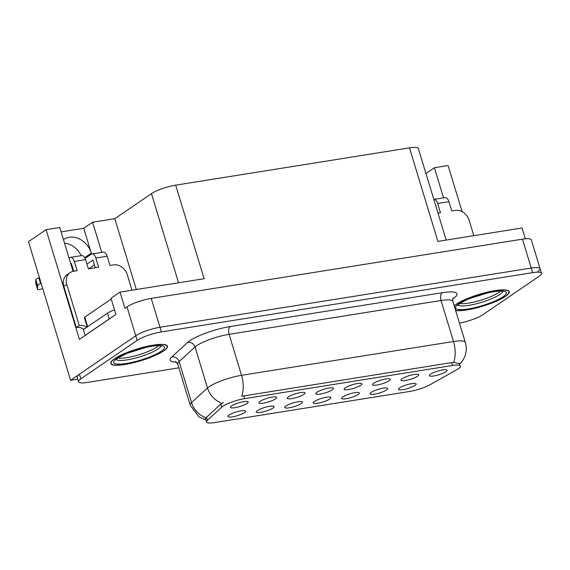 <?xml version="1.0" encoding="UTF-8"?>
<svg xmlns="http://www.w3.org/2000/svg" width="570" height="570" viewBox="0 0 570 570"><rect width="100%" height="100%" fill="white"/><g stroke="black" fill="none" stroke-linecap="round" stroke-linejoin="round"><path stroke-width="0.85" d="M231.648 405.904A9.255 1.924 163.1 0 0 230.487 407.108A9.255 1.924 163.1 0 0 236.771 407.336A9.255 1.924 163.1 0 0 247.031 403.446A9.255 1.924 163.1 0 0 248.05 401.772A9.255 1.924 163.1 0 0 240.796 402.27A9.255 1.924 163.1 0 0 231.648 405.904M285.94 406.004A9.255 1.924 163.1 0 0 284.779 407.215A9.255 1.924 163.1 0 0 291.07 407.443A9.255 1.924 163.1 0 0 301.331 403.553A9.255 1.924 163.1 0 0 302.349 401.871A9.255 1.924 163.1 0 0 295.096 402.377A9.255 1.924 163.1 0 0 285.94 406.004M257.526 410.535A9.255 1.924 163.1 0 0 256.365 411.747A9.255 1.924 163.1 0 0 262.656 411.975A9.255 1.924 163.1 0 0 272.909 408.084A9.255 1.924 163.1 0 0 273.928 406.41A9.255 1.924 163.1 0 0 266.682 406.909A9.255 1.924 163.1 0 0 257.526 410.535M371.184 392.402A9.255 1.924 163.1 0 0 370.023 393.614A9.255 1.924 163.1 0 0 376.314 393.841A9.255 1.924 163.1 0 0 386.574 389.951A9.255 1.924 163.1 0 0 387.593 388.277A9.255 1.924 163.1 0 0 380.34 388.776A9.255 1.924 163.1 0 0 371.184 392.402M345.306 387.771A9.255 1.924 163.1 0 0 344.145 388.975A9.255 1.924 163.1 0 0 350.436 389.203A9.255 1.924 163.1 0 0 360.696 385.313A9.255 1.924 163.1 0 0 361.715 383.639A9.255 1.924 163.1 0 0 354.462 384.137A9.255 1.924 163.1 0 0 345.306 387.771M402.135 378.701A9.255 1.924 163.1 0 0 400.974 379.905A9.255 1.924 163.1 0 0 407.265 380.14A9.255 1.924 163.1 0 0 417.525 376.25A9.255 1.924 163.1 0 0 418.544 374.568A9.255 1.924 163.1 0 0 411.291 375.074A9.255 1.924 163.1 0 0 402.135 378.701M229.112 415.074A9.255 1.924 163.1 0 0 227.95 416.278A9.255 1.924 163.1 0 0 234.242 416.506A9.255 1.924 163.1 0 0 244.494 412.616A9.255 1.924 163.1 0 0 245.513 410.942A9.255 1.924 163.1 0 0 238.26 411.44A9.255 1.924 163.1 0 0 229.112 415.074M316.892 392.303A9.255 1.924 163.1 0 0 315.73 393.507A9.255 1.924 163.1 0 0 322.022 393.735A9.255 1.924 163.1 0 0 332.274 389.844A9.255 1.924 163.1 0 0 333.293 388.17A9.255 1.924 163.1 0 0 326.047 388.669A9.255 1.924 163.1 0 0 316.892 392.303M260.062 401.366A9.255 1.924 163.1 0 0 258.901 402.577A9.255 1.924 163.1 0 0 265.185 402.805A9.255 1.924 163.1 0 0 275.445 398.915A9.255 1.924 163.1 0 0 276.464 397.24A9.255 1.924 163.1 0 0 269.211 397.739A9.255 1.924 163.1 0 0 260.062 401.366M288.477 396.834A9.255 1.924 163.1 0 0 287.316 398.038A9.255 1.924 163.1 0 0 293.607 398.273A9.255 1.924 163.1 0 0 303.86 394.383A9.255 1.924 163.1 0 0 304.879 392.702A9.255 1.924 163.1 0 0 297.626 393.207A9.255 1.924 163.1 0 0 288.477 396.834M342.769 396.941A9.255 1.924 163.1 0 0 341.608 398.145A9.255 1.924 163.1 0 0 347.899 398.373A9.255 1.924 163.1 0 0 358.16 394.483A9.255 1.924 163.1 0 0 359.178 392.808A9.255 1.924 163.1 0 0 351.925 393.307A9.255 1.924 163.1 0 0 342.769 396.941M314.355 401.472A9.255 1.924 163.1 0 0 313.194 402.676A9.255 1.924 163.1 0 0 319.485 402.912A9.255 1.924 163.1 0 0 329.745 399.014A9.255 1.924 163.1 0 0 330.764 397.34A9.255 1.924 163.1 0 0 323.511 397.839A9.255 1.924 163.1 0 0 314.355 401.472M430.549 374.169A9.255 1.924 163.1 0 0 429.388 375.374A9.255 1.924 163.1 0 0 435.68 375.601A9.255 1.924 163.1 0 0 445.94 371.711A9.255 1.924 163.1 0 0 446.958 370.037A9.255 1.924 163.1 0 0 439.705 370.536A9.255 1.924 163.1 0 0 430.549 374.169M373.721 383.232A9.255 1.924 163.1 0 0 372.559 384.444A9.255 1.924 163.1 0 0 378.851 384.672A9.255 1.924 163.1 0 0 389.111 380.781A9.255 1.924 163.1 0 0 390.129 379.107A9.255 1.924 163.1 0 0 382.876 379.606A9.255 1.924 163.1 0 0 373.721 383.232M399.599 387.871A9.255 1.924 163.1 0 0 398.437 389.082A9.255 1.924 163.1 0 0 404.728 389.31A9.255 1.924 163.1 0 0 414.989 385.42A9.255 1.924 163.1 0 0 416.007 383.738A9.255 1.924 163.1 0 0 408.754 384.244A9.255 1.924 163.1 0 0 399.599 387.871M222.92 406.275A16.658 3.463 163.1 0 0 221.751 407.187L207.444 420.268A16.658 3.463 163.1 0 0 206.525 421.992A16.658 3.463 163.1 0 0 214.505 422.591L409.68 391.447A16.658 3.463 163.1 0 0 429.894 384.779L456.855 369.674A16.658 3.463 163.1 0 0 460.539 366.061A16.658 3.463 163.1 0 0 452.559 365.47L244.73 398.63A16.658 3.463 163.1 0 0 222.92 406.275M64.51 243.112A19.743 16.103 -124.3 0 1 81.225 255.659M63.455 239.628A19.743 16.103 -124.3 0 1 63.74 239.429A19.743 16.103 -124.3 0 1 91.293 253.116L83.747 228.285L92.589 222.243L114.798 218.702L151.463 193.65A18.511 3.848 -16.9 0 1 175.695 185.15L409.481 147.858A18.511 3.848 -16.9 0 1 418.351 148.513L446.175 240.091M537.774 271.626A18.511 3.848 163.1 0 0 540.096 268.698A18.511 3.848 163.1 0 0 531.226 268.043L159.985 327.266A18.511 3.848 163.1 0 0 135.753 335.766L70.609 380.261L77.727 379.128M175.695 185.15L204.124 278.709L120.006 292.125L110.986 298.288L115.895 314.462L79.408 339.385L46.07 229.66L59.764 227.48L72.568 269.639A19.743 16.103 55.7 0 0 73.167 271.341M409.481 147.858L437.903 241.409L522.02 227.993L525.305 238.802M459.434 323.069A18.511 3.848 163.1 0 0 482.876 314.704L539.177 276.243A18.511 3.848 163.1 0 0 541.5 273.322L531.326 239.82A18.511 3.848 163.1 0 0 522.455 239.165L151.207 298.395A18.511 3.848 163.1 0 0 126.982 306.888L124.915 308.299L120.006 292.125M70.609 380.261L28.5 241.666L46.07 229.66M443.553 197.854L434.39 167.708L448.084 165.528L462.092 211.627M114.798 218.702L136.315 289.524M101.745 252.382L92.589 222.243M425.94 173.487L434.39 167.708M61.104 231.897L83.747 228.285M114.492 358.737A29.619 6.156 163.1 0 0 110.772 363.418A29.619 6.156 163.1 0 0 132.66 362.933A29.619 6.156 163.1 0 0 163.733 350.885A29.619 6.156 163.1 0 0 167.452 346.197A29.619 6.156 163.1 0 0 145.564 346.688A29.619 6.156 163.1 0 0 114.492 358.737M455.622 310.522A29.619 6.156 163.1 0 0 480.211 306.902A29.619 6.156 163.1 0 0 505.54 296.35A29.619 6.156 163.1 0 0 509.259 291.669A29.619 6.156 163.1 0 0 487.371 292.154A29.619 6.156 163.1 0 0 456.299 304.209A29.619 6.156 163.1 0 0 454.205 305.841M205.912 419.969L199.058 416.976L190.202 405.128A24.681 5.13 -16.9 0 1 191.57 402.577L207.501 387.999A24.681 5.13 -16.9 0 1 209.24 386.645A24.681 5.13 -16.9 0 1 241.545 375.317A21.596 11.656 80.9 0 1 241.744 396.243L451.682 362.591L453.677 362.427L459.812 363.681M453.677 362.427A21.596 11.656 -99.1 0 0 453.485 341.508L241.545 375.317L229.09 334.319A24.681 5.13 163.1 0 0 196.785 345.648A24.681 5.13 163.1 0 0 195.047 346.995L179.108 361.572L191.57 402.577A21.596 19.373 47.5 0 0 205.941 417.824L220.797 404.037L223.412 402.669M540.096 268.698A18.511 3.848 163.1 0 0 531.226 268.043L159.985 327.266A18.511 3.848 163.1 0 0 135.753 335.766L79.451 374.226A18.511 3.848 163.1 0 0 77.128 377.148L78.532 381.772A18.511 3.848 163.1 0 0 87.402 382.427L178.873 367.835M541.5 273.322A18.511 3.848 163.1 0 0 532.629 272.66L161.388 331.89A18.511 3.848 163.1 0 0 137.156 340.383L80.855 378.843A18.511 3.848 163.1 0 0 78.532 381.772M85.607 259.663A6.17 3.334 -99.1 0 0 81.688 255.588L70.402 257.384A6.17 3.334 80.9 0 1 74.321 261.466L85.607 259.663L88.414 268.905L98.674 267.266L95.867 258.025L107.153 256.229L109.96 265.47L113.551 264.893A12.341 10.068 -124.3 0 1 127.317 274.804L131.998 290.216M72.305 268.755L72.86 268.37M83.911 329.253A12.341 10.068 55.7 0 0 76.302 327.479L79.251 325.463L66.79 284.466A12.341 10.068 -124.3 0 1 70.089 272.638A12.341 10.068 -124.3 0 1 73.544 271.277L77.128 270.707L74.321 261.466M110.466 318.167A12.341 2.565 163.1 0 0 109.29 318.894L85.115 335.402A12.341 2.565 -16.9 0 1 85.279 335.374M114.499 309.866A12.341 2.565 163.1 0 0 107.53 313.115L83.362 329.631L85.115 335.402M79.251 325.463A12.341 10.068 -124.3 0 1 86.861 327.237M76.302 327.479L63.847 286.475A12.341 10.068 -124.3 0 1 67.139 274.647L70.089 272.638M73.737 271.249L71.378 263.475L70.815 263.86M95.276 267.807L92.917 260.041L86.961 264.11M88.649 268.869L94.406 264.936M107.153 256.229A6.17 3.334 -99.1 0 0 103.234 252.147L91.948 253.949A6.17 3.334 80.9 0 1 95.867 258.025M85.13 258.388L91.164 254.27A6.17 3.334 80.9 0 1 91.948 253.949M69.063 258.089L69.618 257.704A6.17 3.334 80.9 0 1 70.402 257.384M42.75 288.577A3.94 0.819 -16.9 0 1 37.556 289.346A3.94 0.819 -16.9 0 1 37.549 289.296L37.577 285.42A6.17 1.282 163.1 0 1 40.57 283.568L38.817 277.79L39.401 277.547M41.154 283.326L40.57 283.568M38.817 277.79A6.17 1.282 163.1 0 0 35.817 279.649L35.796 283.518A3.94 0.819 163.1 0 0 35.803 283.568A3.94 0.819 163.1 0 0 35.825 283.618M35.817 279.649L37.577 285.42M35.768 280.305L37.52 286.076M437.981 213.137L440.475 212.738L437.667 203.497L448.953 201.695L451.761 210.936L455.352 210.366A12.341 10.068 -124.3 0 1 469.117 220.277L473.798 235.681M448.953 201.695A6.17 3.334 -99.1 0 0 445.035 197.619L433.813 199.407A6.17 3.334 80.9 0 1 437.667 203.497M158.56 345.662A22.829 4.745 -16.9 0 1 156.686 347.166A22.829 4.745 -16.9 0 1 136.772 355.409A22.829 4.745 -16.9 0 1 117.869 358.024M114.748 358.694A29.312 6.092 -16.9 0 1 145.5 346.774A29.312 6.092 -16.9 0 1 167.16 346.289A29.312 6.092 -16.9 0 1 163.476 350.921A29.312 6.092 -16.9 0 1 132.732 362.848A29.312 6.092 -16.9 0 1 111.072 363.332A29.312 6.092 -16.9 0 1 114.748 358.694M111.221 299.072L84.766 317.141A3.085 0.641 163.1 0 0 84.374 317.632L87.224 326.995M500.36 291.135A22.829 4.745 -16.9 0 1 498.493 292.631A22.829 4.745 -16.9 0 1 478.579 300.875A22.829 4.745 -16.9 0 1 459.669 303.496M454.247 305.997A29.312 6.092 -16.9 0 1 456.556 304.166A29.312 6.092 -16.9 0 1 487.3 292.239A29.312 6.092 -16.9 0 1 508.96 291.762A29.312 6.092 -16.9 0 1 505.284 296.393A29.312 6.092 -16.9 0 1 479.869 306.938A29.312 6.092 -16.9 0 1 455.58 310.365M221.751 407.187L220.797 404.037M91.293 253.116L84.716 257.612M126.982 306.888L137.156 340.383M151.207 298.395L161.388 331.89M522.455 239.165L532.629 272.66M151.463 193.65L178.545 282.784M452.559 365.47L451.682 362.591M244.73 398.63L243.853 395.751M207.444 420.268L206.49 417.126M442.22 292.716A6.17 3.334 -99.1 0 0 441.023 300.504L229.09 334.319A6.17 3.334 -99.1 0 1 230.28 326.532L442.22 292.716A30.851 6.413 -16.9 0 1 453.122 298.694A30.851 6.413 -16.9 0 1 452.765 298.937M452.851 301.387A24.681 5.13 163.1 0 0 441.023 300.504L453.485 341.508A24.681 5.13 -16.9 0 1 465.305 342.385L452.851 301.387C452.687 299.058 452.808 297.896 453.207 297.903M221.994 403.282A21.596 19.373 47.5 0 1 207.501 387.999L195.047 346.995A6.17 5.536 -132.5 0 0 187.73 342.378A30.851 6.413 -16.9 0 1 230.28 326.532M176.451 362.043A30.851 6.413 -16.9 0 1 171.791 356.955L187.73 342.378M80.855 378.843L79.451 374.226M171.791 356.955A6.17 5.536 -132.5 0 1 179.108 361.572A24.681 5.13 163.1 0 0 177.747 364.13L175.51 361.43M107.53 313.115L109.29 318.894M63.847 286.475L66.79 284.466M37.549 289.296L35.796 283.518M160.811 345.869A23.463 4.881 -16.9 0 1 157.826 349.104A23.463 4.881 -16.9 0 1 134.256 358.395A23.463 4.881 -16.9 0 1 116.109 359.449M117.057 358.331A26.534 5.515 -16.9 0 1 151.791 346.154A26.534 5.515 -16.9 0 1 161.167 351.291A26.534 5.515 -16.9 0 1 126.44 363.468A26.534 5.515 -16.9 0 1 117.057 358.331M84.766 317.141L87.666 326.688M502.612 291.334A23.463 4.881 -16.9 0 1 499.634 294.569A23.463 4.881 -16.9 0 1 476.064 303.867A23.463 4.881 -16.9 0 1 457.917 304.914M458.864 303.796A26.534 5.515 -16.9 0 1 493.591 291.619A26.534 5.515 -16.9 0 1 502.975 296.763A26.534 5.515 -16.9 0 1 468.241 308.94A26.534 5.515 -16.9 0 1 458.864 303.796M206.525 421.992L205.164 417.525M459.441 364.558L462.541 360.86L464.55 357.134C466.517 352.317 466.773 347.401 465.305 342.385M190.202 405.128L177.747 364.13M37.556 289.346L35.803 283.568M161.31 346.019L159.807 345.719C156.95 345.456 152.368 345.99 146.07 347.337L126.839 353.414L117.919 357.988L115.774 359.855M167.16 346.289L166.903 345.441M111.072 363.332L110.815 362.484M503.118 291.484L501.614 291.192C498.75 290.921 494.169 291.462 487.877 292.809L468.647 298.88L459.726 303.461L457.582 305.32M508.96 291.762L508.704 290.907"/></g></svg>
